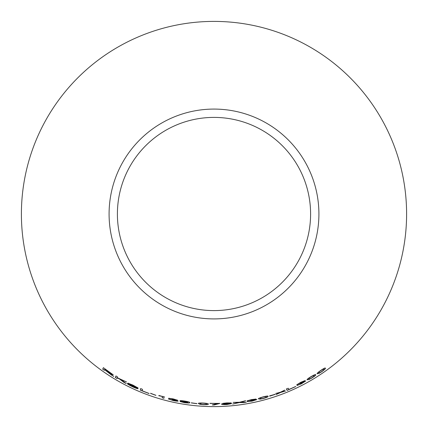 <?xml version="1.0" encoding="UTF-8"?>
<svg xmlns="http://www.w3.org/2000/svg" width="428" height="428" viewBox="0 0 428 428"><rect width="100%" height="100%" fill="white"/><g stroke="black" fill="none" stroke-linecap="round" stroke-linejoin="round"><path stroke-width="0.64" d="M214 21.4A192.6 192.6 0 0 1 380.797 310.3A192.6 192.6 0 0 1 47.203 310.3A192.6 192.6 0 0 1 214 21.4M214 109.081A104.919 104.919 0 0 1 304.859 266.457A104.919 104.919 0 0 1 123.141 266.457A104.919 104.919 0 0 1 214 109.081M317.185 373.762L318.748 373.516L321.674 371.761C324.697 369.546 325.911 368.364 325.317 368.219C325.483 367.582 324.007 368.283 320.893 370.332C317.833 372.494 316.597 373.639 317.185 373.762M307.186 379.791L308.786 379.62L311.825 378.042C314.971 376.014 316.239 374.923 315.623 374.762C315.8 374.152 314.275 374.773 311.044 376.619C307.876 378.582 306.587 379.641 307.186 379.791M300.691 382.359L296.829 384.751L303.099 381.562L300.124 383.595L304.03 381.878L301.435 383.616L297.011 385.51L301.499 383.766L305.752 380.941L303.094 381.931L304.773 380.663L300.691 382.359M286.385 388.993L287.14 390.395L295.753 386.564L288.895 389.453L288.231 388.217L286.385 388.993M285.578 391.015L281.506 391.968L284.759 390.111L280.399 392.23L275.744 393.487L279.479 392.738L276.017 394.605L280.602 392.476L285.578 391.015M275.097 394.418L269.683 396.162L275.097 394.418L275.001 394.14M258.528 398.885L260.16 399.147L263.52 398.447C267.083 397.35 268.575 396.649 268.003 396.339C268.308 395.809 266.655 395.991 263.049 396.895C259.464 397.928 257.956 398.591 258.528 398.885M251.471 399.608L247.133 400.854L254.055 399.485L250.68 400.624L254.938 400.025L251.996 400.988L247.191 401.619L252.039 401.148L256.848 399.586L253.986 399.832L255.917 399.073L251.471 399.608M243.901 402.593L246.33 402.197L240.59 402.245L245.715 400.694L239.482 402.25L233.142 402.395L238.337 402.561L232.655 404.037L239.413 402.571L243.901 402.593L245.656 402.208M231.548 403.62L227.054 403.47L223.437 403.898L225.267 403.23L231.2 402.967L226.904 402.914L223.149 403.315L221.608 404.053C221.324 404.524 223.095 404.685 226.91 404.535L231.548 403.62M219.799 403.433L210.009 403.342L217.429 403.529L212.32 404.936L214.219 404.942L219.799 403.433M198.464 403.529L199.913 404.289L203.321 404.674C207.045 404.754 208.693 404.556 208.259 404.08C208.73 403.674 207.104 403.331 203.386 403.058C199.662 402.914 198.025 403.074 198.464 403.529M196.917 403.7L191.279 402.914L196.917 403.7M184.324 402.079L187.887 402.39L184.382 402.497L180.188 401.555L184.334 402.652C188.336 403.139 190.134 403.106 189.722 402.555C190.102 402.192 188.422 401.694 184.671 401.068C181.681 400.608 180.113 400.528 179.963 400.817L184.324 402.079L187.887 402.39M173.158 398.891L168.712 398.281L175.592 399.822L172.061 399.511L176.213 400.683L173.153 400.383L168.493 399.014L173.137 400.544C176.106 401.148 177.775 401.32 178.139 401.057L175.4 400.116L177.459 400.201L173.158 398.891M162.389 396.553L162.116 397.762L163.892 398.254L164.245 396.703L158.793 395.745L162.415 396.456L162.116 397.762M155.856 395.376L150.512 393.375L155.856 395.376M140.662 388.587L140.272 390.138L149.035 393.541L142.16 390.711L142.508 389.346L140.662 388.587M129.738 384.028L137.934 387.907L132.964 385.12L128.015 383.178L136.281 387.95L132.766 386.634L127.223 383.525C127.576 384.141 129.422 385.248 132.766 386.842C135.655 388.175 137.42 388.795 138.051 388.71L130.203 384.414L129.78 383.937L132.964 385.323M126.158 383.536L120.749 379.545L126.565 381.963L117.336 377.747L117.673 377.036L115.967 376.014L115.276 377.453L116.994 378.475L117.229 377.978L119.471 378.983L123.831 382.316L126.158 383.536M110.092 373.799L113.757 376.501L109.45 372.911L113.211 374.805L103.383 367.705L102.693 369.161L104.325 370.311L104.63 369.669L111.628 375.169M214 117.4A96.6 96.6 0 0 1 297.658 262.3A96.6 96.6 0 0 1 130.342 262.3A96.6 96.6 0 0 1 214 117.4M104.63 369.669L110.151 373.714M111.676 375.089L113.286 376.094M113.265 374.725L109.45 372.911M103.442 367.625L102.693 369.161M102.752 369.08L104.379 370.231M104.94 369.022L111.531 373.628L104.71 369.503L104.94 369.022L111.478 373.708M117.229 377.978L119.524 378.898L125.586 383.13M125.709 381.514L120.749 379.545M116.015 375.934L115.276 377.453M115.33 377.368L117.047 378.389M133.006 385.237L136.174 387.142M136.211 387.051L137.976 387.816M128.058 383.092L129.786 384.451M129.828 384.36L134.767 387.019M134.809 386.928L136.281 387.95M127.266 383.435C127.619 384.055 129.465 385.157 132.808 386.752L132.766 386.842M132.808 386.752C135.697 388.084 137.458 388.71 138.094 388.619M140.7 388.496L140.272 390.138M140.309 390.047L149.067 393.45M150.544 393.279L155.883 395.279M158.868 395.467L162.415 396.456M162.142 397.666L163.919 398.158M168.734 398.19L170.515 398.746M170.537 398.655L173.19 399.062M173.212 398.966L175.592 399.822M172.083 399.415L173.34 399.768M173.361 399.672L176.213 400.683M168.514 398.917L173.137 400.544M173.158 400.448L178.16 400.961M177.476 400.105L175.4 400.116M179.979 400.72L184.334 401.978M180.204 401.459L184.334 402.652M184.35 402.55C188.352 403.037 190.144 403.01 189.732 402.459M181.836 401.154L184.896 401.164L187.699 402.042L184.778 401.972L181.836 401.154L184.88 401.261L187.699 402.042M191.289 402.818L196.928 403.604M198.474 403.433L199.913 404.289M199.924 404.192L203.321 404.674M203.327 404.578C207.05 404.653 208.693 404.455 208.265 403.984M201.331 403.106L203.364 403.123C205.863 403.353 206.863 403.62 206.366 403.914L206.36 404.011C206.842 404.364 205.831 404.53 203.327 404.514C200.834 404.251 199.844 403.968 200.352 403.679L201.331 403.106L203.359 403.219C205.857 403.454 206.858 403.716 206.36 404.011M200.363 403.577L201.326 403.208M212.32 404.84L214.219 404.84L219.794 403.337M210.009 403.246L210.03 403.529M210.036 403.433L217.429 403.529M221.608 403.957C221.324 404.428 223.09 404.588 226.904 404.439L231.543 403.518M225.267 403.23L223.437 403.898M225.262 403.133L226.808 403.08M226.803 402.983L228.659 403.026M228.648 402.93L229.371 403.139M229.365 403.042L231.19 402.866M223.758 404.182L226.701 403.567L229.665 403.797L226.861 404.38L223.758 404.182L226.706 403.663L229.665 403.797M233.335 403.872L239.402 402.475L243.885 402.497M245.019 400.811L240.59 402.245M233.806 402.325L238.337 402.561M247.117 400.758L248.973 400.555M248.952 400.458L251.562 399.752M251.541 399.656L254.055 399.485M250.658 400.528L251.953 400.346M251.937 400.25L254.938 400.025M247.175 401.523L252.039 401.148M252.017 401.052L256.827 399.49M255.891 398.976L253.986 399.832M258.501 398.789L260.16 399.147M260.138 399.051L263.52 398.447M263.493 398.35C267.056 397.259 268.549 396.553 267.976 396.242M261.117 397.585L263.049 396.959C265.488 396.403 266.526 396.339 266.152 396.772L266.179 396.868C266.756 397.045 265.852 397.521 263.471 398.291C261.032 398.821 259.999 398.864 260.368 398.431L261.117 397.585L263.076 397.056C265.515 396.499 266.553 396.435 266.179 396.868L266.152 396.772M260.368 398.431L261.139 397.682M269.592 395.879L275.065 394.322M276.59 394.3L280.565 392.38L284.92 391.176M284.128 390.363L281.506 391.968M276.381 393.262L279.479 392.738M286.348 388.902L287.14 390.395M287.102 390.304L295.711 386.473M296.786 384.665L298.503 383.964M298.46 383.879L300.804 382.482M300.761 382.391L303.099 381.562M300.082 383.504L301.28 382.98M301.232 382.889L304.03 381.878M296.968 385.419L301.499 383.766M301.456 383.675L305.704 380.85M304.725 380.578L303.094 381.931M307.138 379.706L308.786 379.62M308.738 379.534L311.825 378.042M311.777 377.956C314.917 375.928 316.185 374.837 315.57 374.677M308.823 378.823L309.364 377.817L311.06 376.683C313.269 375.479 314.238 375.142 313.959 375.682L314.013 375.768C314.601 375.795 313.842 376.501 311.75 377.897C309.53 379.074 308.561 379.39 308.839 378.85L309.412 377.903L311.108 376.768C313.323 375.559 314.291 375.228 314.013 375.768M317.132 373.681L318.748 373.516M318.694 373.435L321.674 371.761M321.615 371.681C324.638 369.466 325.852 368.283 325.259 368.139M319.261 371.643L320.957 370.482C323.092 369.139 324.028 368.754 323.766 369.327C324.333 369.332 323.611 370.097 321.594 371.616C319.459 372.922 318.523 373.291 318.78 372.724L319.261 371.643L320.898 370.402C323.038 369.059 323.969 368.674 323.707 369.246M318.758 372.702L319.32 371.723"/></g></svg>
